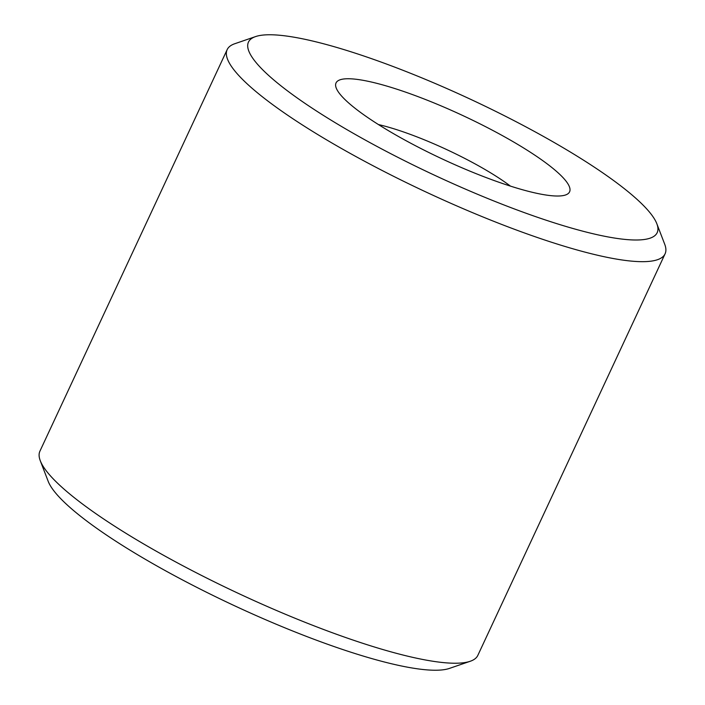 <?xml version="1.0" encoding="UTF-8"?>
<svg xmlns="http://www.w3.org/2000/svg" width="705" height="705" viewBox="0 0 705 705"><rect width="100%" height="100%" fill="white"/><g stroke="black" fill="none" stroke-linecap="round" stroke-linejoin="round"><path stroke-width="1.06" d="M255.536 36.598L234.756 43.736A241.586 45.023 25 0 0 227.169 49.623L39.921 451.174A241.586 45.023 25 0 0 40.291 460.77L48.169 481.277A225.485 42.018 25 0 0 281.762 626.542A225.485 42.018 25 0 0 449.464 668.402L470.244 661.264A241.586 45.023 25 0 0 477.831 655.377L665.079 253.826A241.586 45.023 25 0 0 664.709 244.23L656.831 223.723A225.485 42.018 25 0 0 423.238 78.458A225.485 42.018 25 0 0 255.536 36.598A225.485 42.018 25 0 0 482.379 196.298A225.485 42.018 25 0 0 656.831 223.723M40.291 460.77A241.586 45.023 25 0 0 290.557 616.408A241.586 45.023 25 0 0 470.244 661.264M227.169 49.623A241.586 45.023 25 0 0 477.805 214.849A241.586 45.023 25 0 0 665.079 253.826M435.91 103.714A128.848 24.014 25 0 0 336.232 88.046A128.848 24.014 25 0 0 469.706 171.051A128.848 24.014 25 0 0 565.542 194.977A128.848 24.014 25 0 0 435.91 103.714M510.438 186.111A96.638 18.013 25 0 0 426.763 140.815A96.638 18.013 25 0 0 378.435 124.556"/></g></svg>
